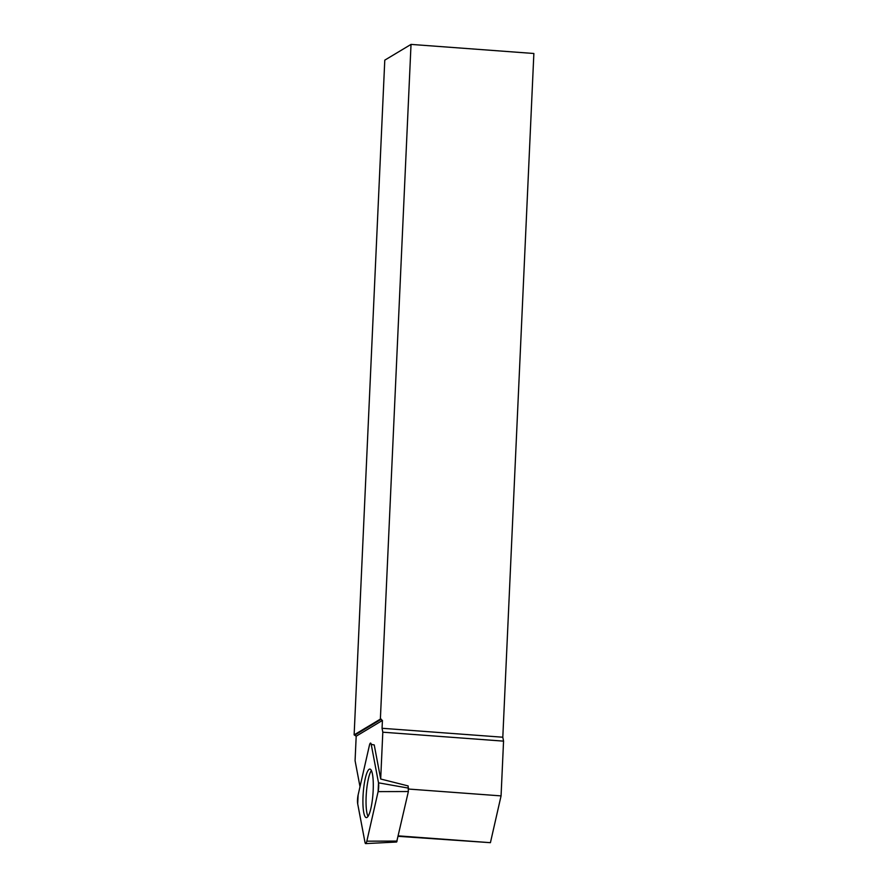 <?xml version="1.0" encoding="UTF-8"?>
<svg xmlns="http://www.w3.org/2000/svg" width="888" height="888" viewBox="0 0 888 888"><rect width="100%" height="100%" fill="white"/><g stroke="black" fill="none" stroke-linecap="round" stroke-linejoin="round"><path stroke-width="1.33" d="M371.228 744.399L374.225 744.921A5.905 1.188 -85.8 0 0 374.225 744.921L380.686 779.009L408.125 785.924L408.369 791.53L396.647 842.024L365.678 843.6A6.283 1.265 -85.8 0 0 366.833 841.169L378.11 791.619A6.283 1.265 -85.8 0 0 378.51 782.816L371.228 744.399A6.283 1.265 -85.8 0 0 370.596 743.09A6.283 1.265 -85.8 0 0 369.375 745.509L358.097 795.071A6.283 1.265 -85.8 0 0 357.698 803.862L364.979 842.29A6.283 1.265 -85.8 0 0 365.678 843.6M367.01 817.415A24.331 4.884 -85.8 0 0 373.082 792.163A24.331 4.884 -85.8 0 0 369.974 769.086A24.331 4.884 -85.8 0 0 369.197 769.274A24.331 4.884 -85.8 0 0 363.103 794.86A24.331 4.884 -85.8 0 0 366.378 817.604A24.331 4.884 -85.8 0 0 367.01 817.415M380.375 719.114L411.022 44.4L533.866 53.491L502.808 737.218L382.062 728.282L382.428 720.446L380.375 719.114L354.134 734.864L356.188 736.196L355.078 760.683L360.006 786.701M411.022 44.4L384.781 60.151L354.134 734.864M502.808 737.218L503.552 741.136L382.806 732.2L382.062 728.282M368.009 816.372A24.109 4.84 94.2 0 1 366.344 793.206A24.109 4.84 94.2 0 1 371.406 770.551M503.552 741.136L501.065 795.892L490.42 842.679L398.179 836.318M501.065 795.892L408.613 789.055M398.29 835.863L490.42 842.679M382.806 732.2L380.686 779.009M382.428 720.446L356.188 736.196M381.318 719.191L355.078 734.931M378.11 791.63L366.844 841.158C366.111 843.922 365.49 844.299 364.979 842.268L357.709 803.884L358.108 795.049L369.375 745.532C370.096 742.757 370.718 742.379 371.228 744.41L378.51 782.805L378.11 791.63M408.369 791.53L378.11 791.619M366.833 841.169L397.103 841.08M378.51 782.816L408.524 788.133"/></g></svg>
